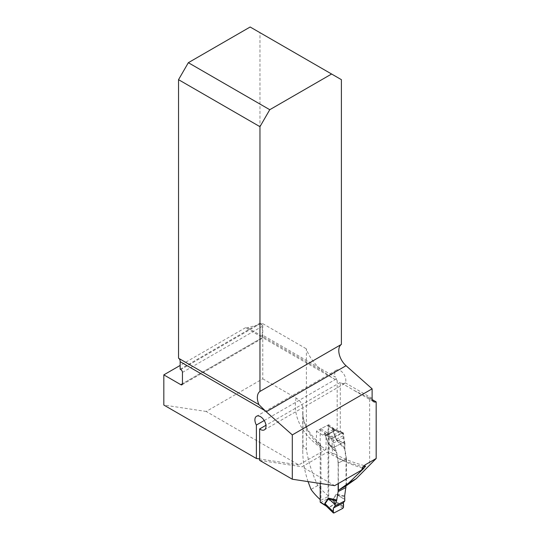 <?xml version="1.0" encoding="UTF-8"?>
<svg xmlns="http://www.w3.org/2000/svg" width="540" height="540" viewBox="0 0 540 540"><rect width="100%" height="100%" fill="white"/><g stroke="black" fill="none" stroke-linecap="round" stroke-linejoin="round"><path stroke-width="0.41" stroke-dasharray="2.7 2.03" d="M340.295 431.285L329.164 437.711L330.601 438.622L342.32 432.486A127.17 73.42 0 0 1 340.295 431.285L340.295 382.374L354.564 390.677L369.644 398.101L369.644 465.48M342.32 432.486L343.973 435.314L343.973 442.105L332.154 448.288L332.876 453.762L334.598 453.897L336.11 454.808L337.601 458.001L338.337 463.03L338.337 483.53M338.337 463.03L346.397 458.811L343.973 442.105M346.397 458.811L346.397 485.656M369.644 398.101L372.242 399.607M332.876 453.762L329.164 451.467L327.395 452.135L302.009 466.79L334.679 485.649M328.712 496.179L328.712 424.69A127.17 73.42 180 0 0 334.355 428.936L337.169 429.381L337.169 380.552L331.857 377.582L322.286 370.926C313.99 363.535 308.684 356.177 306.389 348.847L306.389 449.32C308.219 461.322 312.019 473.377 317.797 485.494A127.17 73.42 0 0 0 328.712 496.179L320.956 500.236L320.956 446.668A109.384 63.153 180 0 1 302.744 411.777A109.384 63.153 180 0 1 302.94 408.038L302.94 445.331L306.389 449.32M308.057 481.613C304.54 471.103 302.765 460.863 302.744 450.893L302.94 445.331M320.2 499.568A109.384 63.153 0 0 0 320.956 500.236M342.482 383.528L344.23 383.758L345.188 382.793A7.857 4.536 60 0 0 343.548 373.714A7.857 4.536 60 0 0 336.332 370.19A7.857 4.536 60 0 0 335.333 377.102L262.251 334.908A7.391 4.266 120 0 0 262.825 337.325L182.446 383.731L262.494 337.514L245.504 327.706A7.391 4.266 -60 0 0 247.502 327.753L262.764 323.663L262.764 378.81L206.199 411.467L298.742 464.9L326.059 449.489L316.433 443.104L316.433 431.123L328.712 424.69M316.433 443.104L318.188 442.894L319.626 443.441L320.584 444.697L320.956 446.668M262.764 323.663L306.389 348.847M262.764 378.81L296.116 398.061C299.842 400.241 302.117 403.569 302.94 408.038M262.251 334.908L262.251 326.336A2.308 1.337 60 0 0 260.618 323.507L259.963 323.129L259.963 32.657L341.395 79.67M363.069 467.026L362.259 467.694L361.503 470.158M337.169 380.552A7.391 4.266 -60 0 1 336.319 378.898L335.333 377.102M262.494 337.514C263.27 338.114 263.378 338.047 262.825 337.325C263.378 338.047 263.27 338.114 262.494 337.514M331.85 377.595L263.115 337.905L181.966 384.791M316.433 431.123L322.637 435.071L325.35 435.429A2.308 1.269 62.4 0 1 325.944 435.659L337.169 429.381M326.059 449.489L326.059 435.733M329.164 437.711L329.164 451.467M330.601 438.622A2.308 1.269 62.4 0 1 332.154 441.497L332.154 448.288M180.157 369.205L259.963 323.129M250.162 27L259.963 32.657M245.504 327.706L180.157 365.438M322.637 435.071L334.355 428.936M298.742 464.9L259.639 458.973M264.215 420.525L336.319 378.898M259.639 460.37L302.009 466.79M340.295 382.374L265.943 425.297M317.797 485.494L311.006 489.416M206.199 411.467L163.822 405.047M320.389 502.376A0.925 0.56 122.5 0 0 320.882 502.349L327.382 498.947A0.925 0.56 122.5 0 0 328.07 497.833L328.07 425.783A0.925 0.56 122.5 0 0 327.881 425.365A0.925 0.56 122.5 0 0 327.389 425.385L320.882 428.794A0.925 0.56 122.5 0 0 320.2 429.901L320.2 483.455M344.945 443.495L344.675 448.889L346.019 459.007L338.148 463.124L336.805 453.006L328.266 443.772L324.594 433.188L324.797 432.83L328.664 433.742L335.165 430.339L333.896 429.192L332.667 428.706L332.714 430.292L336.137 439.648L337.055 440.903L337.372 440.208L344.945 443.495L336.42 439.621L332.762 429.233L334.55 429.557M346.019 485.872L346.019 459.007M344.675 495.875L336.137 494.242L344.945 499.601M338.148 463.124L338.148 483.644M336.137 494.242L332.465 500.148L335.165 503.901L328.664 507.303L326.302 506.108M343.501 506.311L332.991 499.568L336.42 494.579L344.648 496.658M344.945 499.473L337.372 495.018L337.055 494.154M335.232 448.578L329.292 444.433L336.569 452.054L335.192 448.43L328.509 443.765L329.292 444.433L329.184 445.021M344.648 447.829L337.372 440.208L336.137 439.648M344.945 443.327L343.305 437.886L343.501 434.214L332.991 430.265A3.699 0.722 -20.1 0 1 332.714 430.292M343.501 434.214L343.528 433.283L342.846 432.884L333.923 437.555L333.241 438.669L333.464 443.043L335.192 448.43M333.261 439.574L325.08 434.41L328.266 443.772M336.805 453.006L336.569 452.054M334.922 446.843L344.783 441.673M342.846 508.329L335.698 503.746L332.762 500.317L332.991 499.568A3.699 2.97 34.5 0 1 332.714 499.23M326.16 505.967L333.923 513M333.923 437.555L328.354 434.038L324.851 433.377L325.08 434.41A3.699 0.722 159.9 0 0 324.837 434.417M332.465 429.064A3.699 2.133 -0 0 0 332.762 429.233L343.528 433.283L335.698 430.198L328.961 433.91L328.354 434.038L328.388 433.674M334.598 429.57L335.698 430.198A3.699 3.186 -174.6 0 1 335.057 430.178M332.465 500.148A3.699 2.133 -0 0 0 332.762 500.317L343.528 507.215M328.07 497.833L333.018 500.58M335.057 503.732A3.699 2.821 4.2 0 1 335.698 503.746L328.961 507.519L328.354 507.587L328.388 507.222M324.594 433.188A3.699 2.133 180 0 1 324.851 433.377L333.241 438.669M320.2 429.901L324.797 432.83A3.699 3.085 -122.8 0 1 325.067 433.411M328.07 425.783L332.667 428.706A3.699 3.085 57.2 0 0 333.018 429.246M333.464 443.043L343.305 437.886M362.462 468.045A109.384 63.153 180 0 1 337.601 458.001M327.395 452.135A116.775 67.419 0 0 0 363.177 466.952M372.114 398.338L345.188 382.793M368.739 397.744L372.289 399.796M247.502 327.753L322.286 370.926M325.944 435.659L328.523 434.308M325.35 435.429L336.974 429.34M296.116 398.061A116.775 67.419 0 0 0 324.277 450.158M260.618 323.507L180.812 369.583M182.446 372.411L262.251 326.336M332.154 441.497L343.973 435.314M337.055 440.903L344.675 448.889M320.882 428.794L328.664 433.742A3.699 2.025 -117.6 0 0 328.961 433.91M335.468 430.508A3.699 2.025 -117.6 0 1 335.165 430.339L327.389 425.385M328.961 507.519A3.699 2.025 62.4 0 0 328.664 507.303L320.882 502.349M327.382 498.947L335.165 503.901A3.699 2.025 62.4 0 1 335.468 504.117M335.327 454.214C344.189 459.061 354.26 462.983 365.539 465.966M319.876 443.651C308.441 433.512 302.731 422.888 302.744 411.777L302.744 450.893M354.55 390.697L373.639 401.72M336.332 370.19L256.527 416.266M344.493 383.616L264.377 429.867M362.259 467.694L364.014 465.818M178.625 358.276L259.058 404.717M334.051 429.287L327.881 425.365M343.278 432.824L334.523 429.536M334.672 429.597L334.01 429.266"/><path stroke-width="0.81" d="M372.289 399.796L376.178 401.875L376.178 458.494L365.256 464.798L364.014 465.818L361.503 470.158L334.679 485.649L292.302 479.23L292.302 434.909L266.234 411.791A13.858 8.005 60 0 1 265.113 410.711L258.916 404.636L178.538 358.229L178.538 79.67L259.963 126.684L259.963 391.419A13.858 8.005 -120 0 0 258.916 404.636L259.058 404.717M375.988 401.929A7.391 4.266 -60 0 1 373.639 401.72A7.391 4.266 -60 0 1 372.114 398.338L372.114 388.827L292.302 434.909M338.337 483.53L338.337 490.361L346.397 485.656L356.225 478.69L376.178 458.494M338.337 490.361L348.705 483.037L363.757 468.423A109.384 63.153 180 0 1 362.462 468.045M372.242 399.607L376.178 401.875M365.256 464.798L363.069 467.026M363.319 466.87L365.654 466.094L363.757 468.423M320.2 499.568A109.384 63.153 0 0 1 311.006 489.416L308.057 481.613M178.538 79.67L188.339 62.694L250.162 27L341.395 79.67L341.395 344.405A13.858 8.005 -120 0 0 346.046 365.715L372.114 388.827M341.395 344.405L259.963 391.419M331.594 74.014L269.764 109.708L259.963 126.684M180.157 365.438L163.822 374.868L180.812 384.676A2.308 1.337 -120 0 0 181.966 384.791A2.308 1.337 -120 0 0 182.446 383.731L182.446 372.411A2.308 1.337 -120 0 0 180.812 369.583L180.157 369.205L180.157 361.665A7.391 4.266 120 0 0 178.713 358.331M188.339 62.694L269.764 109.708M259.639 458.973L256.372 458.48L256.372 425.054L264.215 420.525M265.943 425.297L259.639 428.942L259.639 460.37L292.302 479.23M259.639 428.942A7.857 4.536 -120 0 0 264.377 429.867A7.857 4.536 -120 0 0 264.377 420.802A7.857 4.536 -120 0 0 256.527 416.266A7.857 4.536 -120 0 0 256.372 425.054M356.225 478.69L348.705 483.037M163.822 374.868L163.822 405.047L256.372 458.48M320.2 483.455L320.2 501.957A0.925 0.56 122.5 0 0 320.389 502.376L326.403 506.21L325.067 504.738L326.079 505.886M344.783 500.911L343.305 502.841L343.528 507.215L342.846 508.329L333.923 513L333.241 512.602L333.464 507.992L334.922 506.081L344.783 500.911L344.675 495.875L346.019 485.872M320.2 501.957L324.797 504.88L324.837 503.354L328.266 498.359L329.184 498.278L329.292 499.244L335.232 504.563L336.569 500.89L328.509 498.724L325.08 503.712L325.067 504.738M338.148 483.644L338.148 491.589L336.569 500.89M334.922 506.081L335.232 504.563M346.019 487.471L338.148 491.589M335.192 504.704L328.266 498.359M333.261 511.67L325.08 503.712A3.699 2.97 -145.5 0 0 324.837 503.354M333.923 513L324.851 504.455A3.699 2.133 180 0 0 324.594 504.265M333.464 507.992L343.305 502.841C343.757 504.698 343.609 506.527 342.846 508.329L333.923 513C333.16 511.994 333.005 510.327 333.464 507.992L343.305 502.841M180.812 384.676L182.446 383.731M266.234 411.791L346.046 365.715M265.113 410.711L180.157 361.665M329.184 498.278L336.805 500M333.369 512.98L326.12 505.933"/></g></svg>
